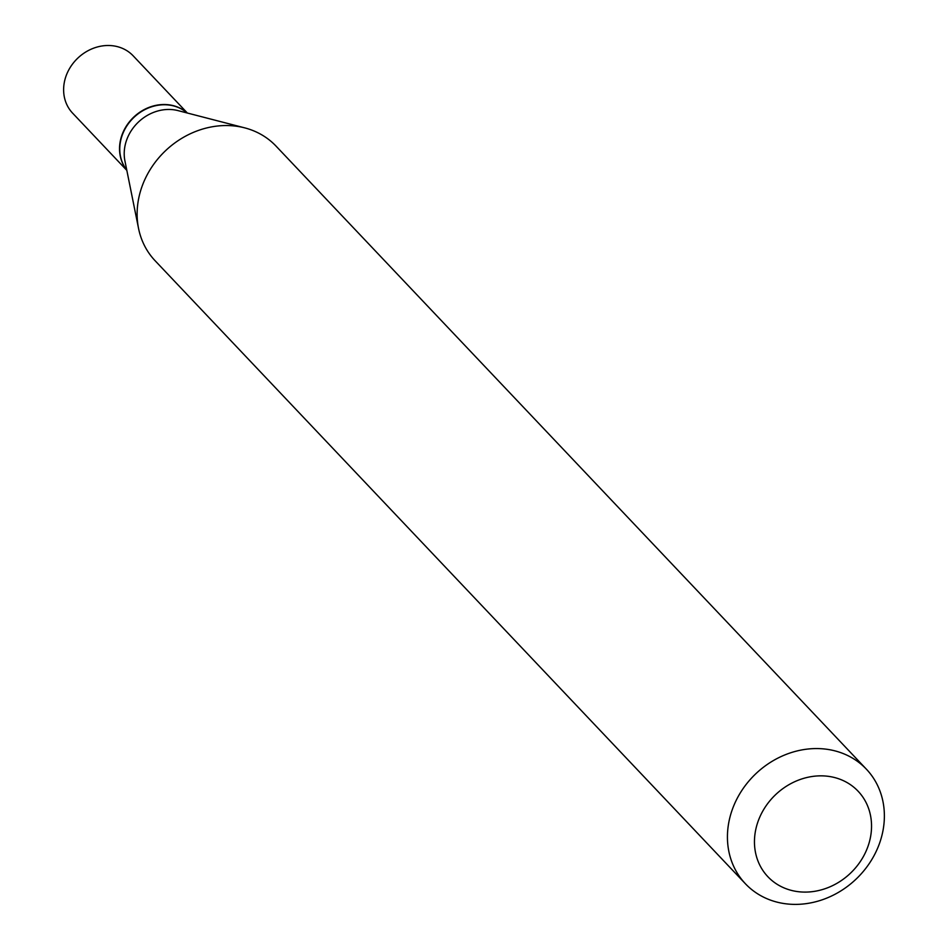 <?xml version="1.0" encoding="UTF-8"?>
<svg xmlns="http://www.w3.org/2000/svg" width="948" height="948" viewBox="0 0 948 948"><rect width="100%" height="100%" fill="white"/><g stroke="black" fill="none" stroke-linecap="round" stroke-linejoin="round"><path stroke-width="1.42" d="M187.36 113.025L133.158 55.814A41.688 36.391 136.5 0 0 122.292 48.301A41.688 36.391 136.5 0 0 72.806 63.682A41.688 36.391 136.5 0 0 72.629 113.168L126.831 170.379M187.159 112.978A41.688 36.391 136.5 0 0 178.2 107.314A41.688 36.391 136.5 0 0 129.663 121.498A41.688 36.391 136.5 0 0 126.795 170.166M187.088 112.954A41.688 36.391 136.5 0 0 178.437 107.562A41.688 36.391 136.5 0 0 130.042 121.569A41.688 36.391 136.5 0 0 126.771 170.107M784.079 887.92A62.153 54.249 136.5 0 0 863.901 855.606A62.153 54.249 136.5 0 0 841.931 780.026A62.153 54.249 136.5 0 0 762.097 812.341A62.153 54.249 136.5 0 0 784.079 887.92M767.122 898.787A83.317 72.723 136.5 0 0 866.01 868.06A83.317 72.723 136.5 0 0 866.377 769.172A83.317 72.723 136.5 0 0 844.68 754.17A83.317 72.723 136.5 0 0 745.792 784.897A83.317 72.723 136.5 0 0 745.424 883.773A83.317 72.723 136.5 0 0 767.122 898.787M866.377 769.172L276.081 146.158A83.317 72.723 136.5 0 0 254.384 131.144A83.317 72.723 136.5 0 0 244.703 127.862A83.317 72.723 136.5 0 0 165.592 150.661A83.317 72.723 136.5 0 0 138.55 228.432A83.317 72.723 136.5 0 0 155.128 260.759L745.424 883.773M244.703 127.862L178.046 110.62A41.688 36.391 136.5 0 0 138.455 122.031A41.688 36.391 136.5 0 0 124.923 160.947L138.55 228.432"/></g></svg>
